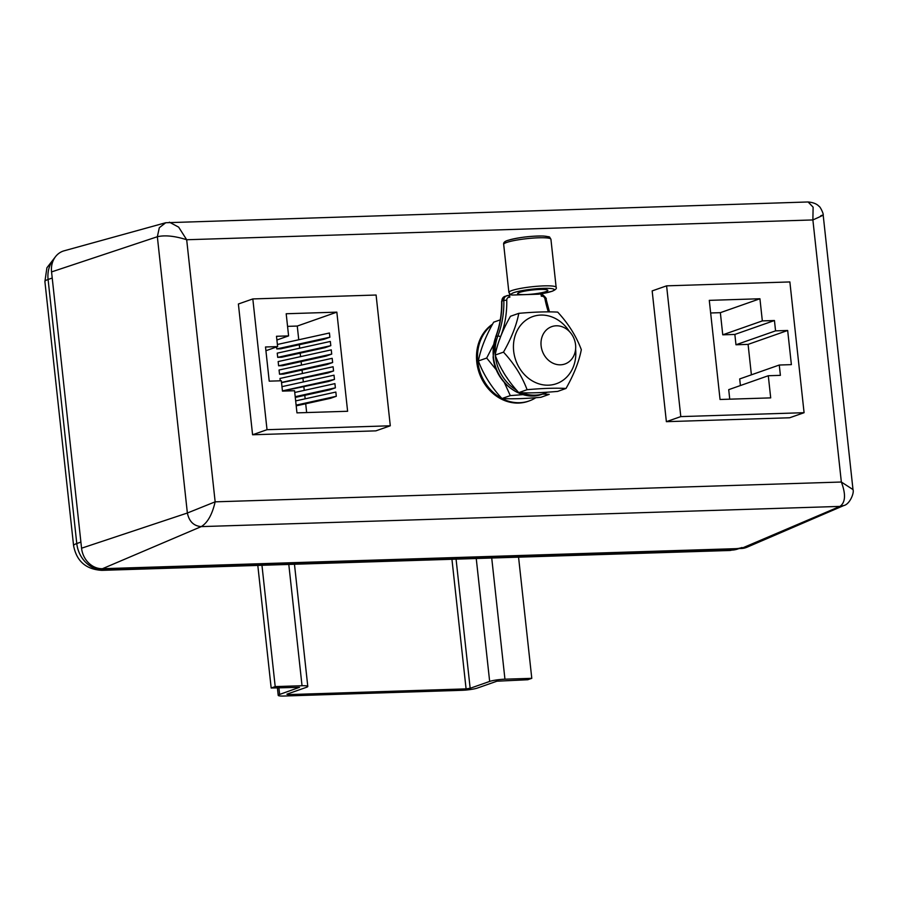 <?xml version="1.0" encoding="UTF-8"?>
<svg xmlns="http://www.w3.org/2000/svg" width="898" height="898" viewBox="0 0 898 898"><rect width="100%" height="100%" fill="white"/><g stroke="black" fill="none" stroke-linecap="round" stroke-linejoin="round"><path stroke-width="1.35" d="M54.217 258.579A27.614 23.752 70.6 0 0 48.088 279.48L52.219 278.032L80.899 542.089L76.779 543.537A25.694 3.446 173.8 0 0 73.58 545.602L44.9 281.557A25.694 3.446 -6.2 0 1 48.088 279.48L76.779 543.537A27.614 23.752 70.6 0 0 103.753 569.983L107.883 568.535L735.81 548.667A27.614 23.752 70.6 0 0 742.006 547.511M666.597 285.845L652.161 290.907L666.372 421.667L789.645 417.772L804.08 412.698L789.87 281.938L666.597 285.845L680.796 416.605L666.372 421.667M680.796 416.605L804.08 412.698M787.669 330.475L775.569 330.857L774.446 320.519L762.335 320.9L759.933 298.753L709.285 300.359L720.05 399.487L770.697 397.881L768.295 375.734L780.396 375.353L779.273 365.026L791.385 364.633L787.669 330.475L748.09 344.383L735.978 344.765L775.569 330.857M751.39 374.825L748.09 344.383M740.412 385.545L739.694 378.934L779.273 365.026M729.748 399.183L728.716 389.653L768.295 375.734M735.978 344.765L734.856 334.438L722.755 334.819L720.353 312.672L710.655 312.975M720.353 312.672L759.933 298.753M722.755 334.819L762.335 320.9M734.856 334.438L774.446 320.519M531.784 678.327L527.766 679.741L496.92 681.2L477.422 688.048A11.36 1.515 -6.2 0 1 462.066 690.293L284.037 696.029A11.36 1.515 -6.2 0 1 278.212 695.344A11.36 1.515 -6.2 0 1 279.626 694.423L299.494 687.329L271.174 688.014L275.203 686.6L302.031 685.735A11.36 1.515 -6.2 0 1 307.789 686.431A11.36 1.515 -6.2 0 1 306.375 687.34L286.889 694.188L288.056 694.614L466.084 688.878L470.159 688.283L489.657 681.436A11.36 1.515 -6.2 0 1 504.945 679.191L531.784 678.327L518.561 557.164M275.203 686.6L261.958 565.28M271.174 688.014L257.805 565.414M560.453 364.812A19.801 17.028 70.6 0 0 564.909 363.993A19.801 17.028 70.6 0 0 575.135 342.183A19.801 17.028 70.6 0 0 556.221 325.794A19.801 17.028 70.6 0 0 551.776 326.625A19.801 17.028 70.6 0 0 541.55 348.435A19.801 17.028 70.6 0 0 560.453 364.812M502.016 398.544A42.812 36.818 70.6 0 0 519.628 402.708A42.812 36.818 70.6 0 0 529.248 400.912A42.812 36.818 70.6 0 0 535.702 397.792M492.362 324.279A42.812 36.818 70.6 0 0 479.016 372.322A42.812 36.818 70.6 0 0 518.595 403.067A42.812 36.818 70.6 0 0 528.215 401.283L529.248 400.912M491.969 324.953A42.812 36.818 70.6 0 0 477.961 362.96A42.812 36.818 70.6 0 0 501.903 398.476M252.585 434.767L375.869 430.86L390.293 425.787L376.094 295.027L252.821 298.933L238.385 304.007L252.585 434.767L267.02 429.693L390.293 425.787M169.385 222.176L178.657 227.138L186.683 239.744C174.751 235.972 164.974 234.973 157.352 236.735L159.316 227.71L165.715 222.738L64.106 250.811A21.406 18.409 70.6 0 0 51.556 271.914L81.561 548.207A21.406 18.409 70.6 0 0 102.473 568.703L741.209 548.498A21.406 18.409 70.6 0 0 747.024 547.208L843.873 505.518L839.956 506.405L741.209 548.498M165.715 222.738L808.11 201.971L813.117 207.169L812.881 219.943L186.683 239.744L215.15 501.836C212.209 514.554 207.573 522.816 201.231 526.61C193.744 526.004 189.13 521.48 187.368 513.016L81.561 548.207M808.121 201.971C813.218 202.443 816.877 203.913 819.099 206.394C820.076 206.36 823.78 213.993 823.174 215.004L852.999 489.578L841.347 482.024L215.15 501.836L187.368 513.016L157.352 236.735L51.556 271.914M820.772 215.744C825.52 214.072 822.882 215.464 812.881 219.943L841.347 482.024C845.961 494.27 845.501 502.397 839.956 506.405L201.231 526.61L102.473 568.703M581.32 349.681C579.008 361.647 573.901 374.578 566.009 388.464C555.795 387.891 542.819 388.306 527.092 389.698C522.007 376.161 514.139 363.645 503.486 352.139C511.4 338.198 516.507 325.267 518.797 313.346C534.613 311.954 547.589 311.539 557.714 312.122C568.4 323.684 576.269 336.2 581.32 349.681M569.354 331.463A35.594 30.611 70.6 0 0 532.806 316.556A35.594 30.611 70.6 0 0 513.667 351.107A35.594 30.611 70.6 0 0 548.409 385.186A35.594 30.611 70.6 0 0 575.596 349.21M518.797 313.346L510.468 316.276C502.554 330.217 497.447 343.148 495.157 355.069C500.242 368.595 508.111 381.122 518.763 392.628C528.978 393.201 541.954 392.785 557.68 391.393L566.009 388.464M518.763 392.628L527.092 389.698M495.157 355.069L503.486 352.139M523.074 394.637L510.289 395.603L504.362 382.593M496.56 370.144L486.682 358.044L493.44 344.911M500.276 319.856L493.664 322.18C485.751 336.133 480.643 349.053 478.353 360.974C483.438 374.5 491.307 387.027 501.96 398.532C512.174 399.105 525.15 398.69 540.877 397.298L549.206 394.368L542.538 394.087M501.96 398.532L510.289 395.603M478.353 360.974L486.682 358.044M512.141 295.038L510.76 294.769L508.897 292.467A23.763 3.188 -6.2 0 1 511.849 290.548A23.763 3.188 -6.2 0 1 538.261 286.181A23.763 3.188 -6.2 0 1 556.143 287.338C556.94 288.471 555.57 289.796 552.046 291.322L538.519 294.196A21.619 2.896 173.8 0 0 551.563 291.412A21.619 2.896 173.8 0 0 543.167 288.348A21.619 2.896 173.8 0 0 513.948 292.602A21.619 2.896 173.8 0 0 512.141 295.038L538.519 294.196M495.202 354.519A40.78 35.067 -109.4 0 1 497.896 335.919L500.657 336.548A38.636 33.226 70.6 0 0 499.658 339.444M495.674 336.829L495.932 336.604A40.78 35.067 70.6 0 0 493.384 356.787A40.78 35.067 70.6 0 0 542.381 394.143C521.48 402.472 495.067 382.447 493.114 356.966L495.674 336.829M545.973 291.592A15.199 2.032 -6.2 0 1 529.079 294.387A15.199 2.032 -6.2 0 1 517.641 293.646A15.199 2.032 -6.2 0 1 519.527 292.422A15.199 2.032 -6.2 0 1 536.42 289.627A15.199 2.032 -6.2 0 1 547.859 290.368A15.199 2.032 -6.2 0 1 545.973 291.592M506.753 300.19L503.845 300.403A91.226 78.44 70.6 0 1 497.896 335.919L495.932 336.604A91.226 78.44 -109.4 0 0 501.881 301.088L504.799 296.407A5.354 4.602 70.6 0 0 501.881 301.088L503.845 300.403A5.354 4.602 -109.4 0 1 506.764 295.723A5.354 4.602 -109.4 0 1 507.965 295.498A2.144 1.055 88.2 0 1 508.122 295.464A2.144 1.055 88.2 0 1 509.222 297.238A3.21 2.761 70.6 0 0 506.753 300.19A93.358 80.281 -109.4 0 1 500.657 336.548M509.458 293.803L509.828 297.227L509.222 297.238M548.341 311.853A93.358 80.281 -109.4 0 1 544.985 298.978A3.21 2.761 70.6 0 0 541.898 296.205L541.292 296.228L541.034 293.837M252.821 298.933L267.02 429.693M269.22 381.156L281.332 380.774L282.455 391.113L294.555 390.731L296.957 412.867L347.616 411.273L336.84 312.145L286.193 313.75L288.595 335.886L276.494 336.279L277.617 346.606L265.516 346.987L269.22 381.156M265.92 350.725L277.617 346.606M276.898 340.005L288.595 335.886M298.753 339.77L297.26 326.053L287.562 326.367M297.26 326.053L336.84 312.145M306.656 412.564L305.702 403.774M305.163 398.813L304.792 395.333M304.254 390.383L303.872 386.903M303.333 381.942L302.952 378.462M302.413 373.512L302.042 370.032M301.504 365.071L301.122 361.591M300.583 356.641L300.201 353.15M299.663 348.2L299.292 344.72M282.443 391.068L328.724 381.426L334.471 379.405L282.421 390.877M281.534 382.638L327.804 372.984L333.551 370.964L281.512 382.436M280.243 380.808L279.985 378.451L333.091 366.754L333.551 370.964M276.775 348.929L280.771 348.806L324.144 339.242L329.88 337.221L276.775 348.929L276.562 346.976M277.695 357.359L281.68 357.236L325.054 347.672L330.801 345.663L277.695 357.359L277.235 353.15L330.341 341.442L330.801 345.663M278.604 365.8L282.601 365.677L325.974 356.113L331.721 354.093L278.604 365.8L278.156 361.58L331.261 349.872L331.721 354.093M279.525 374.23L283.521 374.107L326.894 364.554L332.63 362.534L279.525 374.23L279.065 370.021L332.181 358.313L332.63 362.534M329.88 337.221L329.431 333.001L277.381 344.473M334.471 379.405L334.011 375.184L281.961 386.656M295.285 397.432L329.645 389.855L335.381 387.835L295.206 396.692M335.381 387.835L334.92 383.626L294.746 392.471M296.194 405.862L330.554 398.297L336.301 396.276L296.116 405.133M336.301 396.276L335.841 392.056L295.666 400.912M735.81 548.667L731.69 550.115A25.694 12.651 88.2 0 1 729.748 550.485L101.822 570.353A25.694 12.651 88.2 0 0 103.753 569.983L731.69 550.115A27.614 23.752 70.6 0 0 737.887 548.959L739.02 548.566M302.031 685.735L288.797 564.438M504.945 679.191L491.722 558.017M489.657 681.436L476.243 558.5M470.159 688.283L456.072 559.14M466.084 688.878L451.941 559.274M288.056 694.614L287.977 693.817M279.626 694.423L278.896 687.767M503.677 244.379C503.295 242.673 504.665 241.349 507.785 240.383C518.876 237.33 530.841 235.871 543.672 236.039C551.619 237.274 548.622 236.129 550.923 239.25A23.763 3.188 173.8 0 0 533.042 238.093A23.763 3.188 173.8 0 0 506.629 242.471A23.763 3.188 173.8 0 0 503.677 244.379L508.897 292.467M508.257 240.294A21.619 2.896 -6.2 0 1 534.613 236.174A21.619 2.896 -6.2 0 1 548.083 238.071M515.923 389.777A40.78 35.067 -109.4 0 1 495.348 356.102A40.78 35.067 -109.4 0 1 495.292 355.586M547.309 392.235L544.345 393.459A40.78 35.067 -109.4 0 1 522.097 392.864M502.656 370.739A38.636 33.226 70.6 0 0 507.28 378.114M508.29 295.487L504.799 296.407M541.101 294.51A2.144 1.055 88.2 0 1 541.898 296.205M540.798 294.432C541.449 292.636 547.668 299.393 546.051 298.922L544.985 298.978M44.9 281.557L46.909 267.784L55.474 256.716M729.748 550.485L737.887 548.959M73.58 545.602C76.521 561.127 85.939 569.377 101.822 570.353M307.789 686.431L294.465 564.258M278.212 695.344L277.392 687.812M843.884 505.518C849.766 504.272 854.425 492.845 852.999 489.578M550.923 239.25L556.143 287.338M544.345 393.459L542.381 394.143M495.662 336.829C499.883 325.693 501.87 313.851 501.623 301.279M546.051 298.922L549.441 311.842"/></g></svg>

